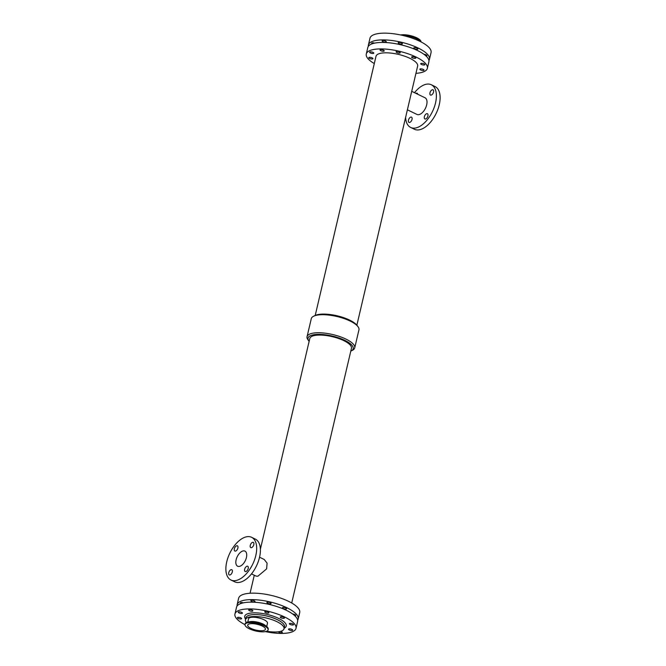 <?xml version="1.0" encoding="UTF-8"?>
<svg xmlns="http://www.w3.org/2000/svg" width="666" height="666" viewBox="0 0 666 666"><rect width="100%" height="100%" fill="white"/><g stroke="black" fill="none" stroke-linecap="round" stroke-linejoin="round"><path stroke-width="1" d="M291.916 629.395A2.14 0.699 13.2 0 1 292.69 630.161A2.14 0.699 13.2 0 1 290.443 630.352A2.14 0.699 13.2 0 1 288.52 629.187A2.14 0.699 13.2 0 1 289.777 628.846A2.14 0.699 13.2 0 1 291.916 629.395M283.658 617.249A2.14 0.699 13.2 0 1 284.432 618.023A2.14 0.699 13.2 0 1 282.184 618.215A2.14 0.699 13.2 0 1 280.261 617.049A2.14 0.699 13.2 0 1 281.518 616.708A2.14 0.699 13.2 0 1 283.658 617.249M285.839 607.958A2.14 0.699 13.2 0 1 286.613 608.724A2.14 0.699 13.2 0 1 284.365 608.915A2.14 0.699 13.2 0 1 282.442 607.75A2.14 0.699 13.2 0 1 283.699 607.409A2.14 0.699 13.2 0 1 285.839 607.958M240.834 617.873A2.14 0.699 13.2 0 1 241.608 618.647A2.14 0.699 13.2 0 1 239.36 618.831A2.14 0.699 13.2 0 1 237.437 617.665A2.14 0.699 13.2 0 1 238.686 617.324A2.14 0.699 13.2 0 1 240.834 617.873M241.658 612.379A2.14 0.699 13.2 0 1 242.432 613.153A2.14 0.699 13.2 0 1 240.185 613.336A2.14 0.699 13.2 0 1 238.261 612.171A2.14 0.699 13.2 0 1 239.519 611.829A2.14 0.699 13.2 0 1 241.658 612.379M240.942 603.504A2.14 0.699 13.2 0 1 240.443 602.872A2.14 0.699 13.2 0 1 243.29 602.855M292.749 623.9A2.14 0.699 13.2 0 1 293.523 624.666A2.14 0.699 13.2 0 1 291.275 624.858A2.14 0.699 13.2 0 1 289.352 623.692A2.14 0.699 13.2 0 1 290.601 623.351A2.14 0.699 13.2 0 1 292.749 623.9M292.732 614.052A2.14 0.699 13.2 0 1 294.93 614.601A2.14 0.699 13.2 0 1 295.696 615.376A2.14 0.699 13.2 0 1 294.763 615.717M280.669 631.326A2.14 0.699 13.2 0 1 281.493 631.634A2.14 0.699 13.2 0 1 282.267 632.409A2.14 0.699 13.2 0 1 280.528 632.7A2.14 0.699 13.2 0 1 278.263 631.801M268.132 611.996A2.14 0.699 13.2 0 1 268.906 612.762A2.14 0.699 13.2 0 1 266.658 612.953A2.14 0.699 13.2 0 1 264.735 611.788A2.14 0.699 13.2 0 1 265.984 611.446A2.14 0.699 13.2 0 1 268.132 611.996M270.313 602.697A2.14 0.699 13.2 0 1 271.079 603.471A2.14 0.699 13.2 0 1 268.839 603.662A2.14 0.699 13.2 0 1 266.908 602.489A2.14 0.699 13.2 0 1 268.165 602.156A2.14 0.699 13.2 0 1 270.313 602.697M252.089 610.131A2.14 0.699 13.2 0 1 252.864 610.905A2.14 0.699 13.2 0 1 250.616 611.097A2.14 0.699 13.2 0 1 248.693 609.923A2.14 0.699 13.2 0 1 249.941 609.59A2.14 0.699 13.2 0 1 252.089 610.131M254.27 600.84A2.14 0.699 13.2 0 1 255.036 601.606A2.14 0.699 13.2 0 1 252.797 601.798A2.14 0.699 13.2 0 1 250.866 600.632A2.14 0.699 13.2 0 1 252.123 600.291A2.14 0.699 13.2 0 1 254.27 600.84M423.268 69.397A2.14 0.699 13.2 0 1 424.034 70.163A2.14 0.699 13.2 0 1 421.794 70.355A2.14 0.699 13.2 0 1 419.863 69.189A2.14 0.699 13.2 0 1 421.12 68.848A2.14 0.699 13.2 0 1 423.268 69.397M417.116 48.235A2.14 0.699 13.2 0 1 417.89 49.009A2.14 0.699 13.2 0 1 415.651 49.201A2.14 0.699 13.2 0 1 413.719 48.035A2.14 0.699 13.2 0 1 414.976 47.694A2.14 0.699 13.2 0 1 417.116 48.235M415.01 57.251A2.14 0.699 13.2 0 1 415.775 58.025A2.14 0.699 13.2 0 1 413.536 58.217A2.14 0.699 13.2 0 1 411.605 57.043A2.14 0.699 13.2 0 1 412.862 56.71A2.14 0.699 13.2 0 1 415.01 57.251M372.177 57.875A2.14 0.699 13.2 0 1 372.952 58.641A2.14 0.699 13.2 0 1 370.704 58.833A2.14 0.699 13.2 0 1 368.781 57.667A2.14 0.699 13.2 0 1 370.038 57.326A2.14 0.699 13.2 0 1 372.177 57.875M372.227 43.781A2.14 0.699 13.2 0 1 371.72 43.157A2.14 0.699 13.2 0 1 374.575 43.14M373.01 52.381A2.14 0.699 13.2 0 1 373.784 53.147A2.14 0.699 13.2 0 1 371.536 53.338A2.14 0.699 13.2 0 1 369.613 52.173A2.14 0.699 13.2 0 1 370.862 51.831A2.14 0.699 13.2 0 1 373.01 52.381M424.009 54.337A2.14 0.699 13.2 0 1 426.207 54.887A2.14 0.699 13.2 0 1 426.981 55.653A2.14 0.699 13.2 0 1 426.04 56.002M424.092 63.894A2.14 0.699 13.2 0 1 424.866 64.669A2.14 0.699 13.2 0 1 422.619 64.86A2.14 0.699 13.2 0 1 420.696 63.695A2.14 0.699 13.2 0 1 421.953 63.353A2.14 0.699 13.2 0 1 424.092 63.894M401.59 42.982A2.14 0.699 13.2 0 1 402.364 43.756A2.14 0.699 13.2 0 1 400.116 43.939A2.14 0.699 13.2 0 1 398.193 42.774A2.14 0.699 13.2 0 1 399.45 42.433A2.14 0.699 13.2 0 1 401.59 42.982M399.475 51.998A2.14 0.699 13.2 0 1 400.249 52.764A2.14 0.699 13.2 0 1 398.002 52.955A2.14 0.699 13.2 0 1 396.079 51.79A2.14 0.699 13.2 0 1 397.336 51.448A2.14 0.699 13.2 0 1 399.475 51.998M385.547 41.117A2.14 0.699 13.2 0 1 386.322 41.891A2.14 0.699 13.2 0 1 384.074 42.083A2.14 0.699 13.2 0 1 382.151 40.909A2.14 0.699 13.2 0 1 383.408 40.576A2.14 0.699 13.2 0 1 385.547 41.117M383.433 50.133A2.14 0.699 13.2 0 1 384.207 50.907A2.14 0.699 13.2 0 1 381.959 51.091A2.14 0.699 13.2 0 1 380.036 49.925A2.14 0.699 13.2 0 1 381.293 49.584A2.14 0.699 13.2 0 1 383.433 50.133M252.664 542.315A2.905 1.557 115.8 0 1 253.296 542.374A2.905 1.557 115.8 0 1 253.438 545.67A2.905 1.557 115.8 0 1 250.766 547.61A2.905 1.557 115.8 0 1 250.416 544.846A2.905 1.557 115.8 0 1 252.664 542.315M236.755 545.745A2.905 1.557 115.8 0 1 237.396 545.804A2.905 1.557 115.8 0 1 237.529 549.1A2.905 1.557 115.8 0 1 234.865 551.04A2.905 1.557 115.8 0 1 234.507 548.268A2.905 1.557 115.8 0 1 236.755 545.745M247.053 566.217A2.905 1.557 115.8 0 1 247.694 566.275A2.905 1.557 115.8 0 1 247.827 569.572A2.905 1.557 115.8 0 1 245.163 571.511A2.905 1.557 115.8 0 1 244.805 568.747A2.905 1.557 115.8 0 1 247.053 566.217M231.152 569.646A2.905 1.557 115.8 0 1 231.793 569.705A2.905 1.557 115.8 0 1 231.926 573.001A2.905 1.557 115.8 0 1 229.254 574.941A2.905 1.557 115.8 0 1 228.904 572.169A2.905 1.557 115.8 0 1 231.152 569.646M432.384 89.76A2.905 1.557 115.8 0 1 433.017 89.827A2.905 1.557 115.8 0 1 433.158 93.115A2.905 1.557 115.8 0 1 430.486 95.055A2.905 1.557 115.8 0 1 430.128 92.291A2.905 1.557 115.8 0 1 432.384 89.76M415.975 93.39A2.905 1.557 115.8 0 1 416.475 93.19A2.905 1.557 115.8 0 1 417.116 93.248A2.905 1.557 115.8 0 1 417.707 94.231M426.773 113.67A2.905 1.557 115.8 0 1 427.414 113.728A2.905 1.557 115.8 0 1 427.547 117.016A2.905 1.557 115.8 0 1 424.883 118.956A2.905 1.557 115.8 0 1 424.525 116.192A2.905 1.557 115.8 0 1 426.773 113.67M410.872 117.091A2.905 1.557 115.8 0 1 411.505 117.149A2.905 1.557 115.8 0 1 411.646 120.446A2.905 1.557 115.8 0 1 408.974 122.386A2.905 1.557 115.8 0 1 408.616 119.614A2.905 1.557 115.8 0 1 410.872 117.091M263.486 630.552A9.108 2.964 13.2 0 1 253.288 629.345A9.108 2.964 13.2 0 1 247.694 625.124A9.108 2.964 13.2 0 1 257.234 624.325A9.108 2.964 13.2 0 1 265.426 629.287A9.108 2.964 13.2 0 1 263.486 630.552M265.576 631.568A11.855 3.863 13.2 0 1 252.297 629.994A11.855 3.863 13.2 0 1 245.013 624.5A11.855 3.863 13.2 0 1 257.442 623.451A11.855 3.863 13.2 0 1 268.107 629.911A11.855 3.863 13.2 0 1 265.576 631.568M247.785 622.061L248.551 618.789A9.715 3.163 13.2 0 1 258.733 617.931A9.715 3.163 13.2 0 1 267.474 623.226L266.708 626.498M246.403 622.527A19.797 6.444 13.2 0 1 245.471 619.746A19.797 6.444 13.2 0 1 266.225 617.99A19.797 6.444 13.2 0 1 284.024 628.787A19.797 6.444 13.2 0 1 279.803 631.543A19.797 6.444 13.2 0 1 266.683 631.235M421.012 41.891A11.855 3.863 -166.8 0 0 413.603 36.538A11.855 3.863 -166.8 0 0 400.616 34.957M259.557 557.217L264.177 559.448L267.083 563.145L266.625 568.872L257.917 576.19L256.11 576.115L251.498 573.884M239.469 566.391A8.4 4.496 115.8 0 1 237.62 566.217A8.4 4.496 115.8 0 1 237.229 556.701A8.4 4.496 115.8 0 1 244.938 551.098A8.4 4.496 115.8 0 1 245.97 559.09A8.4 4.496 115.8 0 1 239.469 566.391M251.606 537.304L255.328 539.11A23.718 12.696 115.8 0 1 258.241 561.679A23.718 12.696 115.8 0 1 239.885 582.292A23.718 12.696 115.8 0 1 234.682 581.809L230.952 580.011A23.718 12.696 115.8 0 1 229.845 553.13A23.718 12.696 115.8 0 1 251.606 537.304A23.718 12.696 115.8 0 1 254.52 559.881A23.718 12.696 115.8 0 1 236.155 580.486A23.718 12.696 115.8 0 1 230.952 580.011M407.384 109.807L416.966 114.435A9.257 4.953 -64.2 0 0 425.457 108.258A9.257 4.953 -64.2 0 0 425.025 97.769L411.721 91.334M405.619 117.341A23.718 12.696 -64.2 0 0 410.672 127.456A23.718 12.696 -64.2 0 0 432.425 111.63A23.718 12.696 -64.2 0 0 431.318 84.757A23.718 12.696 -64.2 0 0 426.115 84.274A23.718 12.696 -64.2 0 0 414.502 92.682M410.672 127.456L414.394 129.254A23.718 12.696 -64.2 0 0 436.155 113.428A23.718 12.696 -64.2 0 0 435.048 86.555L431.318 84.757M309.132 341.367A23.185 7.542 13.2 0 1 308.982 341.175L308.033 339.926A24.484 7.967 13.2 0 1 307.051 336.705L311.28 318.673A24.484 7.967 13.2 0 1 313.594 316.233L314.993 315.526A23.185 7.542 13.2 0 1 337.104 315.792A23.185 7.542 13.2 0 1 357.018 325.383L357.967 326.64A24.484 7.967 13.2 0 1 358.949 329.853L354.72 347.885A24.484 7.967 13.2 0 1 352.406 350.333L351.007 351.032A23.185 7.542 13.2 0 1 350.782 351.14M313.594 316.233A24.484 7.967 13.2 0 1 336.938 316.508A24.484 7.967 13.2 0 1 357.967 326.64M308.982 341.175A23.185 7.542 13.2 0 1 332.342 336.072A23.185 7.542 13.2 0 1 351.007 351.032M291.708 603.005L351.448 348.31A21.387 6.96 -166.8 0 0 332.209 336.646A21.387 6.96 -166.8 0 0 309.798 338.536L260.381 549.217M307.051 336.705A24.484 7.967 13.2 0 1 332.709 334.54A24.484 7.967 13.2 0 1 354.72 347.885M315.218 315.426L375.999 56.285A21.387 6.96 13.2 0 1 398.41 54.387A21.387 6.96 13.2 0 1 417.649 66.051L356.868 325.191M237.071 606.035A31.369 10.206 13.2 0 1 237.121 604.711A31.369 10.206 13.2 0 1 269.988 601.931A31.369 10.206 13.2 0 1 298.193 619.03A31.369 10.206 13.2 0 1 297.644 620.246M237.121 604.711L238.636 598.235A31.369 10.206 13.2 0 1 271.512 595.454A31.369 10.206 13.2 0 1 299.717 612.553L298.193 619.03M374.292 63.553A31.369 10.206 13.2 0 1 366.283 54.004A31.369 10.206 13.2 0 1 399.159 51.224A31.369 10.206 13.2 0 1 427.364 68.332A31.369 10.206 13.2 0 1 420.671 72.702A31.369 10.206 13.2 0 1 415.942 73.327M366.283 54.004L367.807 47.527A31.369 10.206 13.2 0 1 400.674 44.747A31.369 10.206 13.2 0 1 428.879 61.855L427.364 68.332M368.356 46.32A31.369 10.206 13.2 0 1 368.398 44.988A31.369 10.206 13.2 0 1 401.273 42.216A31.369 10.206 13.2 0 1 429.47 59.316A31.369 10.206 13.2 0 1 428.929 60.523M368.398 44.988L369.988 38.228A31.369 10.206 13.2 0 1 402.855 35.456A31.369 10.206 13.2 0 1 431.06 52.556L429.47 59.316M245.471 619.746L245.937 617.773A19.797 6.444 13.2 0 1 257.542 614.635A19.797 6.444 13.2 0 1 277.339 619.68A19.797 6.444 13.2 0 1 284.49 626.814L284.024 628.787M245.612 619.164A21.329 6.943 13.2 0 1 253.738 612.845A21.329 6.943 13.2 0 1 278.538 618.356A21.329 6.943 13.2 0 1 284.166 628.205M244.988 624.666A31.369 10.206 13.2 0 1 234.94 614.002A31.369 10.206 13.2 0 1 267.807 611.23A31.369 10.206 13.2 0 1 296.012 628.329A31.369 10.206 13.2 0 1 289.327 632.7A31.369 10.206 13.2 0 1 265.384 631.609M234.94 614.002L236.53 607.242A31.369 10.206 13.2 0 1 269.397 604.47A31.369 10.206 13.2 0 1 297.602 621.569L296.012 628.329M245.013 624.5L245.171 623.851A11.855 3.863 13.2 0 1 252.114 621.977A11.855 3.863 13.2 0 1 263.977 624.999A11.855 3.863 13.2 0 1 268.256 629.27L268.107 629.911M245.821 622.943A11.697 3.805 13.2 0 1 253.888 621.977A11.697 3.805 13.2 0 1 261.28 623.709A11.697 3.805 13.2 0 1 263.927 624.808A11.697 3.805 13.2 0 1 268.073 628.163M245.171 623.851C245.329 622.252 248.243 621.619 253.888 621.977L254.404 622.036A10.115 3.297 13.2 0 1 260.789 623.534L263.936 624.808C266.983 626.281 268.423 627.772 268.256 629.27M249.076 621.861A9.715 3.163 13.2 0 1 262.962 624.009A9.715 3.163 13.2 0 1 265.642 625.749M420.712 41.742A11.855 3.863 -166.8 0 0 402.547 35.381M420.288 41.525A11.697 3.805 -166.8 0 0 403.663 35.648M250.058 593.24L254.279 575.224"/></g></svg>
